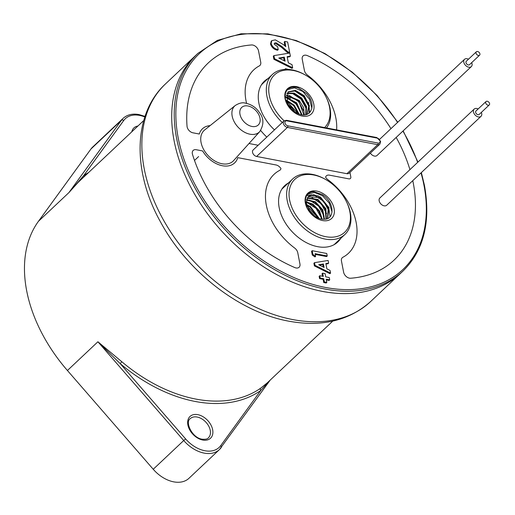 <?xml version="1.0" encoding="UTF-8"?>
<svg xmlns="http://www.w3.org/2000/svg" width="515" height="515" viewBox="0 0 515 515"><rect width="100%" height="100%" fill="white"/><g stroke="black" fill="none" stroke-linecap="round" stroke-linejoin="round"><path stroke-width="0.77" d="M326.195 179.819A36.359 24.591 46.7 0 0 289.72 188.303A36.359 24.591 46.7 0 0 313.262 231.853A36.359 24.591 46.7 0 0 344.696 232.265A36.359 24.591 46.7 0 0 346.035 200.818A36.359 24.591 46.7 0 0 326.291 179.877A36.359 24.591 46.7 0 0 326.195 179.819M322.815 193.415A17.362 11.742 -133.3 0 1 334.055 214.208A17.362 11.742 -133.3 0 1 316.641 218.257A17.362 11.742 -133.3 0 1 305.401 197.464A17.362 11.742 -133.3 0 1 322.815 193.415M325.763 179.568A38.116 25.782 46.7 0 0 325.667 179.51A38.116 25.782 46.7 0 0 325.564 179.452A38.116 25.782 46.7 0 0 292.642 178.988A38.116 25.782 46.7 0 0 312.006 234.003A38.116 25.782 46.7 0 0 344.928 234.46A38.116 25.782 46.7 0 0 346.363 201.468L346.035 200.818M324.173 219.255A14.658 9.914 -133.3 0 1 316.287 217.118A14.658 9.914 -133.3 0 1 309.734 211.041L309.09 211.06A16.686 11.285 46.7 0 1 308.067 193.904A16.686 11.285 46.7 0 1 313.641 191.651L322.281 194.516C334.763 202.234 334.995 219.622 324.173 219.255M308.041 196.717L319.982 197.567L328.274 207.841L327.476 218.534M307.03 198.159L317.465 199.936L325.223 208.903L326.021 219.017M306.393 200.007L314.955 202.305L322.081 210.011L324.064 219.261M306.225 202.344L312.438 204.674L318.811 211.092L321.637 219.12M306.805 205.479L309.921 207.049L318.515 218.218M307.011 195.134L318.315 195.9M328.66 207.024L330.025 216.712M327.669 218.45L328.898 207.68L320.491 197.084L313.584 194.702L308.292 196.466L306.264 202.846L309.734 211.041M307.803 194.161L314.408 192.423L322.57 195.777L329.291 203.161L332.053 211.98M306.715 195.591L311.878 194.792M314.543 195.346L323.665 201.346L329.098 211.195M312.026 197.715L321.154 203.715L326.587 213.564M309.515 200.09L318.637 206.09L324.07 215.933M306.998 202.459L316.126 208.459L321.56 218.302M306.901 205.781L318.231 218.103M314.768 216.133L308.594 209.38M319.236 218.495L310.436 206.567L306.599 204.745M322.178 219.197L319.506 210.899L312.953 204.191L306.213 201.816M324.502 219.236L322.744 209.805L315.463 201.822L306.489 199.595M326.362 218.927L325.86 208.691L317.98 199.453L307.21 197.837M120.195 363.622L97.914 341.767L121.797 361.717L120.195 363.622L185.6 438.909A27.559 18.643 46.7 0 0 204.816 450.728A27.559 18.643 46.7 0 0 220.742 445.617L260.79 390.46A139.565 94.4 -133.3 0 1 195.243 401.475A139.565 94.4 -133.3 0 1 120.195 363.622M143.737 120.542L78.106 182.407L68.92 192.597L83.662 175.673A139.565 94.4 -133.3 0 1 88.574 172.538M185.6 438.909L183.72 440.531A29.323 19.834 46.7 0 0 204.165 453.11A29.323 19.834 46.7 0 0 219.442 449.569L188.953 478.306A29.323 19.834 -133.3 0 1 173.677 481.847A29.323 19.834 -133.3 0 1 153.232 469.268L67.426 370.504A137.808 93.209 -133.3 0 1 38.432 221.334L90.975 148.977A29.323 19.834 -133.3 0 1 92.642 147.078L123.13 118.341A29.323 19.834 46.7 0 0 121.456 120.24A1.757 1.288 36 0 1 123.709 120.516L83.662 175.673A1.757 1.288 54.9 0 0 84.563 176.323M269.821 380.45L260.79 390.46A1.757 1.288 -125.1 0 1 260.622 388.22L267.195 382.928L332.787 321.096M165.515 83.894C132.741 114.06 132.265 171.727 160.641 222.165C187.293 271.572 239.488 312.257 288.612 321.141C321.772 327.231 349.119 320.691 370.658 301.52A149.537 101.146 -133.3 0 1 292.745 319.57A149.537 101.146 -133.3 0 1 161.974 217.291A149.537 101.146 -133.3 0 1 165.515 83.894L195.372 55.749A149.537 101.146 46.7 0 0 191.831 189.147A149.537 101.146 46.7 0 0 322.602 291.426A149.537 101.146 46.7 0 0 400.516 273.375A149.537 101.146 -133.3 0 1 271.27 271.527A149.537 101.146 -133.3 0 1 174.134 140.923A149.537 101.146 -133.3 0 1 195.372 55.749L197.889 53.38A149.537 101.146 46.7 0 0 176.645 138.554A149.537 101.146 46.7 0 0 273.78 269.158A149.537 101.146 46.7 0 0 403.026 271.006C423.839 250.354 430.978 221.83 424.45 185.419L421.354 172.577M259.785 131.563L233.578 160.641A21.109 14.278 -133.3 0 1 223.111 163.924A21.109 14.278 -133.3 0 1 203.599 149.382A21.109 14.278 -133.3 0 1 204.661 129.967L235.233 105.517A17.922 12.122 46.7 0 0 234.331 122.004A17.922 12.122 46.7 0 0 250.902 134.351A17.922 12.122 46.7 0 0 259.785 131.563C263.957 124.714 263.925 118.508 259.695 112.946C257.255 109.335 253.567 104.79 244.966 103.026C242.185 102.35 238.941 103.18 235.233 105.517M481.004 116.345L386.714 205.228A4.983 3.373 -133.3 0 1 384.119 205.826A4.983 3.373 -133.3 0 1 379.761 202.421A4.983 3.373 -133.3 0 1 379.877 197.972L474.167 109.09A4.983 3.373 46.7 0 0 474.045 113.538A4.983 3.373 46.7 0 0 478.403 116.95A4.983 3.373 46.7 0 0 481.004 116.345A4.983 3.373 46.7 0 0 481.358 112.386M468.47 59.219A4.983 3.373 46.7 0 0 467.092 58.742A4.983 3.373 46.7 0 0 464.491 59.341A4.983 3.373 46.7 0 0 464.376 63.789A4.983 3.373 46.7 0 0 468.734 67.195A4.983 3.373 46.7 0 0 471.334 66.596L377.044 155.472A4.983 3.373 -133.3 0 1 374.45 156.077A4.983 3.373 -133.3 0 1 370.362 153.122M478.139 108.974A4.983 3.373 46.7 0 0 476.761 108.491A4.983 3.373 46.7 0 0 474.167 109.09M489.25 104.944L479.195 114.427A2.343 1.584 -133.3 0 1 477.972 114.71A2.343 1.584 -133.3 0 1 475.918 113.107A2.343 1.584 -133.3 0 1 475.976 111.015L486.031 101.532A2.343 1.584 46.7 0 0 485.973 103.624A2.343 1.584 46.7 0 0 488.027 105.227A2.343 1.584 46.7 0 0 489.25 104.944A2.343 1.584 46.7 0 0 489.308 102.852A2.343 1.584 46.7 0 0 487.254 101.249A2.343 1.584 46.7 0 0 486.031 101.532M471.334 66.596A4.983 3.373 46.7 0 0 471.689 62.637M479.581 55.195L469.519 64.678A2.343 1.584 -133.3 0 1 468.302 64.961A2.343 1.584 -133.3 0 1 466.249 63.351A2.343 1.584 -133.3 0 1 466.307 61.259L476.362 51.783A2.343 1.584 46.7 0 0 476.304 53.875A2.343 1.584 46.7 0 0 478.358 55.478A2.343 1.584 46.7 0 0 479.581 55.195A2.343 1.584 46.7 0 0 479.632 53.103A2.343 1.584 46.7 0 0 477.585 51.5A2.343 1.584 46.7 0 0 476.362 51.783M324.598 127.585A36.359 24.591 46.7 0 0 325.725 96.344A36.359 24.591 46.7 0 0 315.959 83.108A36.359 24.591 46.7 0 0 305.981 75.396A36.359 24.591 46.7 0 0 271.057 79.452A36.359 24.591 46.7 0 0 282.877 119.615A36.359 24.591 46.7 0 0 284.113 120.793M307.32 92.648A17.362 11.742 -133.3 0 1 311.762 113.545A17.362 11.742 -133.3 0 1 291.522 110.075A17.362 11.742 -133.3 0 1 287.074 89.179A17.362 11.742 -133.3 0 1 307.32 92.648M305.981 75.396L305.356 75.029A38.116 25.782 46.7 0 0 272.332 74.514A38.116 25.782 46.7 0 0 281.132 121.386A38.116 25.782 46.7 0 0 282.291 122.493M326.471 127.939A38.116 25.782 46.7 0 0 326.053 96.987L325.725 96.344M299.621 114.246A14.658 9.914 -133.3 0 1 291.915 109.508A14.658 9.914 -133.3 0 1 287.093 102.15L286.134 101.558A16.686 11.285 46.7 0 1 287.776 89.41A16.686 11.285 46.7 0 1 298.172 87.833L306.483 93.511C317.15 104.564 311.073 118.605 299.621 114.246M287.872 92.114L295.217 90.917L303.734 96.221L308.826 105.871L306.972 114.343M286.868 93.55L293.814 93.621L301.217 98.59L305.968 106.785L305.73 114.703M286.231 95.397L298.706 100.959L303.856 114.909M286.063 97.734L296.189 103.328L301.487 114.716M286.636 100.856L293.679 105.704L298.41 113.828M289.185 106.225L291.162 108.073L290.846 108.369M308.485 102.395L309.76 112.534M285.13 96.608L285.593 96.672M286.063 96.756L290.582 98.384M307.056 114.311L309.406 105.794L304.249 95.739L295.436 90.363L288.13 91.857L287.093 102.15M287.57 89.61L294.438 87.833L302.859 91.503L309.534 99.273L311.89 108.311M294.4 90.743L303.522 96.756L308.942 106.605M309.373 109.824L309.019 113.197M291.889 93.112L301.005 99.125L306.425 108.98M289.372 95.481L298.494 101.494L303.908 111.349M286.861 97.85L295.977 103.869L301.397 113.718M286.733 101.165L298.153 113.725M294.825 111.91L291.677 107.59L288.22 104.629M299.118 114.085L294.187 105.215L286.43 100.129M302.015 114.8L296.704 102.846L286.05 97.213M304.281 114.897L303.644 107.654L299.215 100.477L286.327 94.985M306.045 114.633L306.56 106.592L301.732 98.108L294.117 93.067L287.042 93.228M412.766 180.668A135.458 91.625 -133.3 0 1 413.249 183.012A135.458 91.625 -133.3 0 1 394.001 260.172A135.458 91.625 -133.3 0 1 350.638 278.235A5.865 3.966 -133.3 0 1 343.634 272.261L341.458 261.041A5.865 3.966 -133.3 0 1 342.288 257.7A5.865 3.966 -133.3 0 1 342.887 257.268A54.242 36.687 46.7 0 0 348.449 253.309A54.242 36.687 46.7 0 0 356.155 222.409A54.242 36.687 46.7 0 0 327.791 179.606A5.865 3.966 -133.3 0 1 325.596 177.179A5.865 3.966 -133.3 0 1 326.381 175.86A5.865 3.966 -133.3 0 1 329.433 175.151L348.855 178.859A2.929 1.983 46.7 0 0 350.387 178.505A2.929 1.983 46.7 0 0 350.799 176.838L349.936 172.377M294.812 267.581A135.458 91.625 -133.3 0 1 192.501 154.391A5.865 3.966 -133.3 0 1 193.177 150.432A5.865 3.966 -133.3 0 1 196.234 149.723L202.607 150.947A23.458 15.868 46.7 0 0 234.634 162.907A23.458 15.868 46.7 0 0 237.769 157.654L276.027 164.961A5.865 3.966 -133.3 0 1 280.978 168.663A5.865 3.966 -133.3 0 1 280.192 169.976A5.865 3.966 -133.3 0 1 279.594 170.401A54.242 36.687 46.7 0 0 274.032 174.366A54.242 36.687 46.7 0 0 266.332 205.266A54.242 36.687 46.7 0 0 294.689 248.069A5.865 3.966 -133.3 0 1 297.754 252.698L299.936 263.918A5.865 3.966 -133.3 0 1 299.106 267.259A5.865 3.966 -133.3 0 1 294.812 267.581M210.069 125.634A23.458 15.868 46.7 0 0 202.459 128.776A23.458 15.868 46.7 0 0 199.324 134.029L192.945 132.812A5.865 3.966 -133.3 0 1 187.042 126.31A135.458 91.625 -133.3 0 1 208.169 63.03A135.458 91.625 -133.3 0 1 251.539 44.96A5.865 3.966 -133.3 0 1 258.536 50.94L260.719 62.161A5.865 3.966 -133.3 0 1 259.888 65.495A5.865 3.966 -133.3 0 1 259.283 65.926A54.242 36.687 46.7 0 0 253.728 69.892A54.242 36.687 46.7 0 0 246.022 100.786A54.242 36.687 46.7 0 0 246.576 103.315M336.604 129.877A54.242 36.687 46.7 0 0 335.844 117.935A54.242 36.687 46.7 0 0 307.481 75.126A5.865 3.966 -133.3 0 1 304.417 70.497L302.234 59.277A5.865 3.966 -133.3 0 1 303.071 55.942A5.865 3.966 -133.3 0 1 307.365 55.62A135.458 91.625 -133.3 0 1 390.969 128.647M396.183 137.434A135.458 91.625 -133.3 0 1 409.927 169.641M252.537 152.331A4.107 2.775 -133.3 0 1 253.116 149.994L283.92 120.961A4.107 2.775 46.7 0 0 283.334 123.297A4.107 2.775 46.7 0 0 287.409 127.43L377.72 144.67A4.107 2.775 46.7 0 0 379.858 144.174L349.061 173.207A4.107 2.775 -133.3 0 1 346.917 173.703L256.612 156.463A4.107 2.775 -133.3 0 1 252.537 152.331M287.46 52.562L288.091 51.97L289.636 52.266L289.005 52.858L287.46 52.562L281.235 47.084L275.499 43.402L274.263 43.447M289.636 52.266L287.64 41.992L284.808 41.451L284.177 42.043L284.924 45.887M278.216 49.652L277.591 50.245C274.096 49.582 271.74 47.522 270.517 44.071L271.193 41.219L271.823 40.627L271.141 43.479C272.364 46.929 274.727 48.983 278.216 49.652L277.656 46.756L274.225 44.219L274.501 43.105L276.124 42.809L281.866 46.492L288.091 51.97M290.389 56.154L289.784 53.045L273.922 55.614L273.291 56.206L273.896 59.302L292.018 68.373L292.649 67.78L292.044 64.678L288.329 62.817L287.138 56.682L290.389 56.154L289.765 56.747L287.228 57.159M319.751 275.731L319.12 276.323L319.57 278.621L323.117 279.297L323.748 282.548L326.175 283.012L326.806 282.42L326.175 279.169L329.722 279.845L329.272 277.546L325.725 276.87L325.094 273.62L322.667 273.156L323.298 276.407L319.751 275.731L320.195 278.029L323.742 278.705L324.379 281.956L326.806 282.42M326.317 279.909L329.091 280.437L329.722 279.845M322.667 273.156L322.036 273.748L322.525 276.259M340.692 238.458A38.702 26.181 -133.3 0 1 337.789 241.999A38.702 26.181 -133.3 0 1 304.339 241.522A38.702 26.181 -133.3 0 1 279.194 207.719A38.702 26.181 -133.3 0 1 284.692 185.67A38.702 26.181 -133.3 0 1 288.4 182.986M274.456 129.877A38.702 26.181 -133.3 0 1 258.891 103.245A38.702 26.181 -133.3 0 1 264.388 81.196A38.702 26.181 -133.3 0 1 268.09 78.512M249.015 143.511L258.137 145.256M260.661 130.462A54.242 36.687 46.7 0 0 266.783 137.112M328.628 263.133L328.113 260.468L314.517 262.669L313.886 263.262L314.401 265.914L329.941 273.69L330.566 273.098L330.051 270.439L326.864 268.843L325.841 263.583L328.628 263.133L328.004 263.725L325.931 264.06M315.244 254.397L326.607 256.567L327.237 255.974L326.755 253.483L312.187 250.702L312.914 254.429L315.618 256.335L315.103 253.657L327.237 255.974M312.187 250.702L311.562 251.294L312.283 255.022L312.914 254.429M315.618 256.335L314.993 256.927L312.283 255.022M288.355 69.416L285.477 68.669L284.879 69.403M275.499 43.402L276.124 42.809M270.517 44.071L271.141 43.479M284.808 41.451L285.812 46.646L283.469 44.657L275.345 39.861L271.823 40.627M273.896 59.302L274.521 58.71L292.649 67.78M273.922 55.614L274.521 58.71M278.782 58.041L284.286 57.139L285.078 61.188L278.782 58.041M284.286 57.139L283.656 57.732L279.516 58.407M283.656 57.732L284.254 60.776M323.748 282.548L324.379 281.956M323.117 279.297L323.742 278.705M319.57 278.621L320.195 278.029M314.401 265.914L315.032 265.322L330.566 273.098M314.517 262.669L315.032 265.322M318.682 264.749L323.401 263.976L324.077 267.452L318.682 264.749M323.401 263.976L322.77 264.568L319.416 265.116M322.77 264.568L323.253 267.04M285.477 68.669L285.619 69.371M197.805 414.659A14.954 10.113 -133.3 0 1 212.65 429.71A14.954 10.113 -133.3 0 1 202.736 440.029A14.954 10.113 -133.3 0 1 187.891 424.978A14.954 10.113 -133.3 0 1 197.805 414.659M270.195 380.102L219.442 449.569A29.323 19.834 46.7 0 0 221.109 447.67A1.757 1.288 -144 0 0 221.225 447.535A1.757 1.288 -144 0 0 220.742 445.617M67.426 370.504L97.914 341.767L183.72 440.531L153.232 469.268M90.975 148.977L121.456 120.24L68.92 192.597L38.432 221.334M260.622 388.22A137.808 93.209 -133.3 0 1 195.893 399.093A137.808 93.209 -133.3 0 1 121.797 361.717M144.831 116.963A27.559 18.643 46.7 0 0 139.636 115.405A27.559 18.643 46.7 0 0 123.709 120.516M131.788 131.808A14.954 10.113 -133.3 0 1 137.943 126.001M190.28 418.631A13.197 8.922 -133.3 0 1 197.155 417.041A13.197 8.922 -133.3 0 1 208.691 426.066A13.197 8.922 -133.3 0 1 208.382 437.834C207.603 439.025 205.517 439.475 202.125 439.192C192.217 438.033 184.653 421.856 190.28 418.631M247.367 105.878A12.07 8.163 46.7 0 0 240.125 114.954A12.07 8.163 46.7 0 0 252.588 126.555A12.07 8.163 46.7 0 0 259.824 117.478A12.07 8.163 46.7 0 0 247.367 105.878M397.561 122.435A148.359 100.348 46.7 0 0 247.271 33.823A148.359 100.348 46.7 0 0 178.248 138.149A148.359 100.348 46.7 0 0 325.551 287.467A148.359 100.348 46.7 0 0 423.929 185.046A148.359 100.348 46.7 0 0 421.019 172.886M417.646 162.367A148.359 100.348 46.7 0 0 402.923 131.08M283.92 120.961L286.469 120.304A1.172 0.631 -79.2 0 1 286.881 120.864A2.929 1.983 46.7 0 0 284.937 122.892A2.929 1.983 46.7 0 0 287.846 125.84L378.158 143.08A1.172 0.631 100.8 0 1 377.72 144.67L346.917 173.703M256.612 156.463L287.409 127.43A1.172 0.631 -79.2 0 0 287.846 125.84M286.469 120.304L376.78 137.544A1.172 0.631 100.8 0 1 377.186 138.104L286.881 120.864M378.158 143.08A2.929 1.983 46.7 0 0 380.102 141.052A2.929 1.983 46.7 0 0 377.186 138.104M281.235 47.084L281.866 46.492M326.291 179.877L325.667 179.51M334.081 244.689L344.928 234.46M281.795 189.211L292.642 178.988M194.503 160.448L198.629 156.554M145.011 116.416L139.024 114.568C132.516 113.397 127.218 114.658 123.13 118.341M370.658 301.52L403.026 271.006M464.491 59.341L379.619 139.346M261.485 84.737L272.332 74.514M417.948 162.083L403.168 130.849M397.799 122.216L377.051 95.487L352.344 72.209L324.959 53.579L296.299 40.569L267.851 33.855L241.065 33.79L217.33 40.408L197.889 53.38M376.78 137.544L380.624 141.425L379.858 144.174"/></g></svg>
